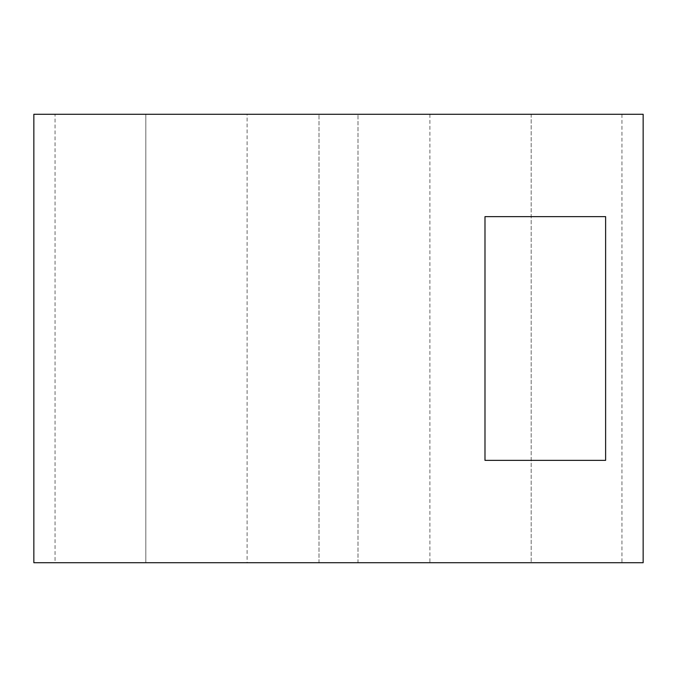 <?xml version="1.0" encoding="UTF-8"?>
<svg xmlns="http://www.w3.org/2000/svg" width="677" height="677" viewBox="0 0 677 677"><rect width="100%" height="100%" fill="white"/><g stroke="black" fill="none" stroke-linecap="round" stroke-linejoin="round"><path stroke-width="0.51" stroke-dasharray="3.38 2.54" d="M55.057 562.722L145.817 562.722L55.057 562.722L55.057 114.278L145.817 114.278L145.817 562.722L247.105 562.722L247.105 114.278L531.183 114.278L531.183 562.722L531.183 114.278L357.998 114.278L643.15 114.278M484.986 460.36L484.986 216.64L605.619 216.64L484.986 216.64L605.619 216.64L605.619 460.36L484.986 460.36M429.895 114.278L429.895 562.722L531.183 562.722L357.998 562.722L357.998 114.278L357.998 562.722L643.15 562.722M33.85 114.278L247.105 114.278M33.85 562.722L319.002 562.722L319.002 114.278L319.002 562.722L145.817 562.722L145.817 114.278L55.057 114.278M531.183 114.278L621.943 114.278L531.183 114.278M247.105 562.722L429.895 562.722M531.183 562.722L621.943 562.722L531.183 562.722M621.943 114.278L621.943 562.722"/><path stroke-width="1.02" d="M605.619 460.36L605.619 216.64L484.986 216.64L484.986 460.36L605.619 460.36M643.15 114.278L33.85 114.278L33.85 562.722L643.15 562.722L643.15 114.278"/></g></svg>
